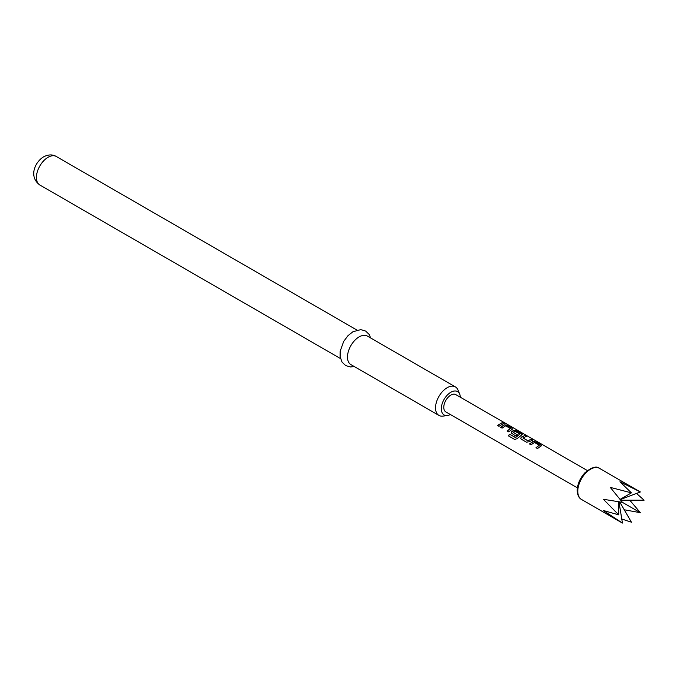 <?xml version="1.0" encoding="UTF-8"?>
<svg xmlns="http://www.w3.org/2000/svg" width="678" height="678" viewBox="0 0 678 678"><rect width="100%" height="100%" fill="white"/><g stroke="black" fill="none" stroke-linecap="round" stroke-linejoin="round"><path stroke-width="1.02" d="M505.398 423.275L503.83 422.953C503.229 422.301 503.746 422.402 505.398 423.275L505.813 423.572M503.762 423.14C503.152 422.479 503.661 422.58 505.296 423.445L505.449 423.538M599.471 468.354A17.959 10.365 120 0 0 585.631 473.159A17.959 10.365 120 0 0 577.792 491.236A17.959 10.365 120 0 0 581.512 499.457C578.868 498.076 577.436 495.067 577.207 490.423C577.419 484.126 579.97 478.27 584.86 472.846C591.606 467.218 596.479 465.718 599.471 468.354L640.379 491.974L619.972 481.77L631.404 492.864L610.259 487.38L622.429 502.339L603.386 499.279L618.709 514.856L603.386 510.5L622.421 523.069M620.701 500.195L644.1 500.195L636.523 493.431M529.518 443.946L532.993 441.497L535.73 441.895L540.917 444.887L540.942 446.09L537.468 448.539L535.984 447.683L539.273 445.217L534.484 442.446L530.993 444.802L529.518 443.946M541.493 445.582L540.942 446.09M536.035 447.811L539.273 445.217M526.45 442.183L521.272 439.191L520.738 438.446L521.297 437.149L524.721 435.539L526.204 436.395L522.984 437.98L527.772 440.751L531.188 439.276L532.671 440.132L529.247 441.734L526.45 442.183M522.984 437.852L527.772 440.751M509.559 434.2L515.611 437.539L519.848 434.005L514.873 431.225L513.187 432.327L517.399 434.759L515.89 436.081L511.102 432.886L511.67 431.589L513.738 430.377L516.475 430.776L521.662 433.776L521.687 434.971L517.085 438.7L514.61 439.446L508.39 435.861L509.559 434.2L515.424 437.59M515.492 437.683L519.848 434.005M513.195 432.2L517.424 434.912M522.238 434.462L521.687 434.971M500.627 427.276L504.11 424.818L506.847 425.216L512.034 428.216L512.06 429.411L508.576 431.861L507.102 431.005L510.381 428.538L505.593 425.776L502.11 428.132L500.627 427.276M512.602 428.903L512.06 429.411M507.144 431.132L510.381 428.538M497.466 425.445L502.305 422.597L503.788 423.453L498.949 426.301L497.466 425.445M587.368 470.583L455.819 394.63A9.975 5.763 120 0 0 448.133 397.3A9.975 5.763 120 0 0 443.776 407.342A9.975 5.763 120 0 0 445.844 411.91L577.393 487.855M460.337 397.24A13.467 7.772 120 0 0 459.726 394.206A13.467 7.772 120 0 0 450.828 392.274A13.467 7.772 120 0 0 441.463 406.681A13.467 7.772 120 0 0 447.429 415.504A13.467 7.772 120 0 0 450.361 414.521M447.429 415.504L443.014 416.106A16.458 9.5 -60 0 1 438.937 415.411A16.458 9.5 -60 0 1 436.412 402.215A16.458 9.5 -60 0 1 447.166 387.714A16.458 9.5 -60 0 1 455.396 386.901A16.458 9.5 -60 0 1 458.04 390.079L459.726 394.206M455.396 386.901L367.357 336.076A16.458 9.5 120 0 0 359.128 336.89A16.458 9.5 120 0 0 348.382 351.39A16.458 9.5 120 0 0 350.899 364.586L438.937 415.411M624.235 509.771L640.379 512.704L629.76 500.195M621.768 519.009L631.404 522.187L619.7 501.915M618.709 501.762L618.709 514.856M581.512 499.457L622.429 523.077L618.972 501.805M640.379 512.704L622.421 502.339M640.379 491.974L620.234 499.618M631.404 492.864L620.065 499.406M497.516 425.572L502.305 422.597M502.262 422.775L503.737 423.631M500.678 427.394L504.093 424.996L506.847 425.216M506.805 425.403L512.034 428.216M511.983 428.394L512.043 429.581M508.483 435.92L509.636 434.301M511.127 432.945L511.695 431.733L513.721 430.555L516.433 430.962L521.662 433.776M521.619 433.954L521.67 435.14M520.755 438.505L521.297 437.149M527.789 440.895L531.188 439.276M531.145 439.454L532.628 440.31M521.323 437.293L524.721 435.539M524.679 435.717L526.153 436.573M529.56 444.073L532.976 441.675L535.73 441.895M535.688 442.081L540.917 444.887M540.875 445.073L540.925 446.26M39.833 184.992C28.501 176.763 34.841 162.144 43.57 156.847C48.316 154.423 52.562 154.296 56.291 156.482A16.458 9.5 120 0 0 48.062 157.296A16.458 9.5 120 0 0 37.307 171.797A16.458 9.5 120 0 0 39.833 184.992L340.483 358.569M354.263 366.527L350.543 366.959L345.627 365.569L341.983 362.027L340.102 356.653L340.178 351.179L343.661 341.449L348 335.661L352.95 331.737L360.738 329.627L365.62 331.034L369.171 334.466L370.722 338.017M56.291 156.482L356.942 330.059"/></g></svg>
